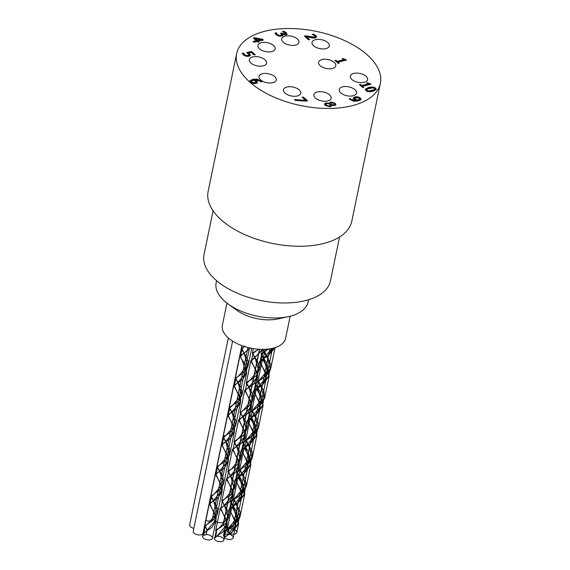 <?xml version="1.0" encoding="UTF-8"?>
<svg xmlns="http://www.w3.org/2000/svg" width="570" height="570" viewBox="0 0 570 570"><rect width="100%" height="100%" fill="white"/><g stroke="black" fill="none" stroke-linecap="round" stroke-linejoin="round"><path stroke-width="0.85" d="M359.577 99.437L359.314 98.197L355.937 97.627L354.768 98.425L357.048 100.213L359.592 99.308M354.69 98.802L355.21 99.757L356.941 100.705L359.535 99.572M357.048 100.213L356.941 100.705M353.307 98.04L354.953 96.822L357.939 96.829L360.34 97.962L361.017 99.493L358.295 100.968L353.621 101.239L349.182 98.859L350.386 98.574L351.035 99.415L356.136 100.427L354.07 99.33L353.322 97.912M357.939 96.829L357.839 97.32L354.854 97.313L353.208 98.532M356.136 100.427L356.036 100.918L350.928 99.907L350.286 99.066L349.495 99.251M350.436 98.61L350.329 99.102M350.386 98.574L350.286 99.066M360.91 99.985L360.24 98.453L357.839 97.32M330.821 104.132L330.913 103.298L331.298 104.624L333.849 104.78L334.597 104.217L334.155 103.405L331.633 102.742L330.821 104.132L331.476 106.155M331.298 104.624L331.198 105.122L333.749 105.272L334.597 104.217M330.101 104.916L329.688 103.897L326.909 103.69L325.848 104.46L326.261 105.308L329.296 106.006L330.101 104.916L330.03 105.935M325.848 104.46L326.161 105.799L329.196 106.497L330.002 105.407M329.488 102.8L329.496 103.334L330.572 101.973L335.089 103.191L335.901 104.702L334.754 105.564L331.476 105.186L331.562 105.927L330.358 106.804L325.32 105.521L324.487 103.89L325.897 102.899L329.496 103.334L329.396 103.804M335.815 104.937L334.982 103.683L330.472 102.465L329.467 103.063M329.453 103.341L329.36 103.797M329.353 103.833L325.791 103.391L324.387 104.381M307.579 100.783L306.176 101.118L295.288 100.413L294.32 99.558L305.67 100.334L302.157 97.242L303.254 96.978L307.579 100.783M307.059 100.911L303.155 97.47L302.577 97.605M303.254 96.978L303.155 97.47M305.67 100.334L305.57 100.826L294.932 100.099M255.054 38.447L254.947 38.938L257.241 40.954L260.889 40.085L260.989 39.594L255.054 38.447L257.341 40.463L257.241 40.954M257.341 40.463L260.989 39.594M259.029 41.952L258.025 42.194L257.213 41.475L254.006 42.244L253.123 41.468L256.336 40.705L253.329 38.055L254.647 37.741L262.506 39.28L263.347 40.014L258.217 41.239L259.029 41.952M258.509 42.073L258.217 41.239M262.827 40.142L253.743 38.425M262.506 39.28L262.407 39.772M254.647 37.741L254.541 38.233M256.336 40.705L256.236 41.197L253.543 41.838M283.789 31.186L286.14 32.618L287.045 34.008L285.926 34.948L282.485 34.364L282.798 35.312L281.544 36.145L278.844 36.117L276.3 34.841L275.018 33.067L276.343 32.754L277.326 34.535L278.88 35.319L280.711 35.304L281.658 34.62L280.575 33.295L281.616 33.053L284.872 34.164L285.527 33.609L282.464 31.5L283.789 31.186L283.197 31.799M285.42 34.1L284.765 34.656L280.996 33.666M281.616 33.053L281.509 33.544M281.552 35.112L280.611 35.796L278.78 35.81L277.227 35.026L276.236 33.245L275.196 33.495M278.88 35.319L278.78 35.81M276.407 32.811L276.308 33.302M276.343 32.754L276.236 33.245M282.485 34.364L282.699 35.803M286.945 34.499L286.04 33.11L283.689 31.678M305.691 35.832L314.262 37.136L315.103 36.558L314.647 35.739L312.161 34.456L313.493 34.136L315.794 35.54L316.599 36.993L315.26 37.941L313.037 38.069L306.311 36.644L309.653 39.587L308.57 39.843L304.373 36.145L305.691 35.832L304.786 36.516M309.132 39.715L306.204 37.136L306.311 36.644M316.507 37.228L315.695 36.031L312.902 34.742M313.493 34.136L313.386 34.628M315.003 37.057L314.163 37.627L305.591 36.323M343.055 58.546L346.467 60.099L338.053 62.102L339.257 63.17L338.302 63.398L334.982 60.47L335.937 60.242L337.169 61.332L343.432 59.843L342.2 58.753L343.055 58.546L342.613 59.123M338.737 63.291L338.053 62.102M345.947 60.221L342.948 59.038M345.762 59.48L345.662 59.971M343.432 59.843L343.332 60.335L337.07 61.824L335.402 60.84M337.169 61.332L337.07 61.824M335.937 60.242L335.837 60.733M250.437 55.397L248.94 56.273L246.09 56.28L243.497 55.026L242.243 53.331L243.568 53.017L244.601 54.784L246.147 55.511L248.014 55.461L248.976 54.798L246.724 52.583L251.534 51.435L255.274 54.727L254.177 54.984L251.313 52.468L248.826 53.06L250.479 55.262M250.387 55.611L248.826 53.06M254.754 54.848L251.434 51.927L247.245 52.925M251.534 51.435L251.434 51.927M248.876 55.29L247.914 55.953L246.048 56.01L244.494 55.276L243.468 53.509L242.435 53.751M246.147 55.511L246.048 56.01M243.874 53.837L243.768 54.335M243.639 53.074L243.533 53.566M243.568 53.017L243.468 53.509M251.242 81.268L251.562 82.144L254.947 82.714L256.108 81.916L253.835 80.128L251.242 81.268L251.463 82.636L254.84 83.206L256.087 82.03M256.108 81.916L256.008 82.408M257.512 82.586L255.923 83.519L252.938 83.512L250.536 82.379L249.881 80.855L252.581 79.373L257.234 79.102L261.694 81.481L260.49 81.767L259.849 80.926L254.733 79.914L256.806 81.004L257.555 82.443M257.469 82.793L256.7 81.496L254.633 80.406L254.733 79.914M261.594 81.973L257.134 79.593L252.482 79.864L249.781 81.346M367.522 82.721L370.935 84.275L362.52 86.277L363.724 87.345L362.777 87.573L359.449 84.645L360.404 84.417L361.644 85.507L367.899 84.018L366.667 82.928L367.522 82.721L367.08 83.298M363.204 87.467L362.52 86.277M370.415 84.396L367.422 83.213M370.229 83.655L370.13 84.146M367.899 84.018L367.8 84.51L361.537 85.999L359.87 85.016M361.644 85.507L361.537 85.999M360.404 84.417L360.304 84.909M366.816 89.647L366.831 90.787L368.819 91.435L374.511 90.074L374.953 89.155L374.611 89.583L374.583 88.471L372.588 87.808L366.916 89.155L366.453 90.088M366.916 89.155L366.93 90.295L368.918 90.944L374.611 89.583L374.511 90.074M375.623 88.222L376.3 89.511L372.937 91.293C369.652 92.091 367.308 91.841 365.89 90.537L365.206 89.233L368.576 87.459C371.868 86.661 374.212 86.911 375.623 88.222L375.516 88.713C374.112 87.402 371.761 87.153 368.469 87.951L365.192 89.49M376.207 89.754L375.516 88.713M325.776 48.657A8.806 4.546 -168.3 0 1 316.329 47.502A8.806 4.546 -168.3 0 1 312.046 42.372A8.806 4.546 -168.3 0 1 321.587 39.7A8.806 4.546 -168.3 0 1 329.289 45.942A8.806 4.546 -168.3 0 1 325.776 48.657M295.417 45.116A8.806 4.546 -168.3 0 1 285.969 43.961A8.806 4.546 -168.3 0 1 281.687 38.831A8.806 4.546 -168.3 0 1 291.227 36.159A8.806 4.546 -168.3 0 1 298.929 42.401A8.806 4.546 -168.3 0 1 295.417 45.116M271.641 51.649A8.806 4.546 -168.3 0 1 262.193 50.502A8.806 4.546 -168.3 0 1 257.911 45.365A8.806 4.546 -168.3 0 1 267.451 42.7A8.806 4.546 -168.3 0 1 275.153 48.935A8.806 4.546 -168.3 0 1 271.641 51.649M263.048 65.899A8.806 4.546 -168.3 0 1 253.607 64.752A8.806 4.546 -168.3 0 1 249.318 59.615A8.806 4.546 -168.3 0 1 258.865 56.95A8.806 4.546 -168.3 0 1 266.56 63.192A8.806 4.546 -168.3 0 1 263.048 65.899M272.745 82.714A8.806 4.546 -168.3 0 1 263.304 81.56A8.806 4.546 -168.3 0 1 259.015 76.43A8.806 4.546 -168.3 0 1 268.563 73.758A8.806 4.546 -168.3 0 1 276.265 79.999A8.806 4.546 -168.3 0 1 272.745 82.714M297.227 96.002A8.806 4.546 -168.3 0 1 287.786 94.855A8.806 4.546 -168.3 0 1 283.504 89.718A8.806 4.546 -168.3 0 1 293.044 87.053A8.806 4.546 -168.3 0 1 300.746 93.288A8.806 4.546 -168.3 0 1 297.227 96.002M327.643 100.968A8.806 4.546 -168.3 0 1 318.195 99.814A8.806 4.546 -168.3 0 1 313.913 94.684A8.806 4.546 -168.3 0 1 323.454 92.012A8.806 4.546 -168.3 0 1 331.156 98.254A8.806 4.546 -168.3 0 1 327.643 100.968M352.98 95.803A8.806 4.546 -168.3 0 1 343.532 94.656A8.806 4.546 -168.3 0 1 339.25 89.519A8.806 4.546 -168.3 0 1 348.79 86.854A8.806 4.546 -168.3 0 1 356.492 93.095A8.806 4.546 -168.3 0 1 352.98 95.803M332.303 68.528A8.806 4.546 -168.3 0 1 322.855 67.381A8.806 4.546 -168.3 0 1 318.573 62.244A8.806 4.546 -168.3 0 1 328.113 59.579A8.806 4.546 -168.3 0 1 335.815 65.814A8.806 4.546 -168.3 0 1 332.303 68.528M364.08 82.386A8.806 4.546 -168.3 0 1 354.633 81.239A8.806 4.546 -168.3 0 1 350.351 76.102A8.806 4.546 -168.3 0 1 359.891 73.437A8.806 4.546 -168.3 0 1 367.593 79.672A8.806 4.546 -168.3 0 1 364.08 82.386M351.077 105.963A73.373 37.898 -168.3 0 1 272.375 96.38A73.373 37.898 -168.3 0 1 236.664 53.601A73.373 37.898 -168.3 0 1 316.193 31.371A73.373 37.898 -168.3 0 1 380.354 83.355A73.373 37.898 -168.3 0 1 351.077 105.963M215.667 517.467L215.446 520.446L206.675 530.798L203.775 533.427L204.245 535.223A4.403 2.273 -168.3 0 1 206.126 534.852L206.988 530.663M250.002 347.985L240.462 356.25L242.079 359.812L246.019 372.794L237.248 383.147L234.348 385.776L240.048 398.501M240.12 399.349L239.913 402.32L231.142 412.666L228.221 415.302L233.942 428.049M234.013 428.889L233.793 431.861L225.022 442.206L222.115 444.835L227.829 457.553M227.9 458.394L227.672 461.379L218.901 471.732L216.002 474.361L221.709 487.101M221.78 487.949L221.566 490.913L212.802 501.258L209.874 503.894L215.595 516.634M244.459 346.51L241.994 348.868L244.103 353.151M244.16 353.229L247.544 365.413L238.78 375.758L235.873 378.387L237.989 382.684M238.039 382.762L241.445 394.946L232.674 405.291L229.753 407.928L231.869 412.21M231.919 412.288L235.317 424.472L226.546 434.825L223.647 437.454L225.763 441.743M225.813 441.814L229.211 453.998L220.44 464.343L217.519 466.98L219.642 471.269M219.692 471.347L223.091 483.538L214.32 493.884L211.42 496.513L213.529 500.795M213.579 500.873L216.97 513.057L208.207 523.403L205.293 526.032L207.145 529.936L204.723 525.918L211.94 521.18L216.7 515.722L217.548 513.178L217.555 508.618L213.665 500.823M207.01 530.584L207.145 529.936M206.126 534.852L206.718 530.805M206.725 530.763L206.953 529.658M250.529 348.099L239.885 356.129L245.556 365.156L246.589 372.915L242.556 379.62L233.771 385.655L240.455 397.753M240.597 398.615L240.49 402.441L236.457 409.153L227.644 415.188L234.341 427.308M234.484 428.163L234.37 431.982L230.33 438.693L221.545 444.721L228.228 456.812M228.378 457.66L228.242 461.501L224.217 468.212L215.424 474.24L222.108 486.345M222.25 487.215L222.143 491.034L218.111 497.738L209.297 503.773L215.994 515.9M216.144 516.748L216.023 520.567L211.983 527.279L203.198 533.313L204.245 535.223M213.608 500.745L211.306 497.831L210.843 496.392L221.245 488.661L223.668 483.652L223.889 481.999L222.179 474.96L219.778 471.297M219.714 471.219L216.956 466.794L225.307 461.23L229.468 455.309L229.781 454.119L229.425 448.134L225.898 441.771M225.841 441.693L223.07 437.332L224.267 436.078L229.133 433.378L234.334 428.412L235.887 424.593L236.101 421.486L233.707 414.654L232.011 412.238M231.947 412.16L230.13 409.894L229.404 407.329L238.609 401.173L242.015 395.067L241.153 387.693L238.125 382.712M238.068 382.634L235.296 378.273L242.521 373.535L247.273 368.07L248.121 365.527L248.135 360.974L244.245 353.179M244.188 353.101L241.887 350.187L241.416 348.747L244.445 346.503M214.769 537.888A4.403 2.273 -168.3 0 1 215.51 537.097L215.546 536.89M262.685 349.374L251.391 360.924L257.106 373.664M257.177 374.504L256.963 377.475L248.192 387.821L245.285 390.457L250.999 403.175M251.071 404.016L250.836 407.001L242.072 417.354L239.172 419.976L244.872 432.708M244.943 433.556L244.73 436.527L235.966 446.873L233.044 449.509L238.759 462.256M238.837 463.097L238.616 466.068L229.845 476.413L226.938 479.042L232.653 491.753M232.724 492.594L232.489 495.587L223.725 505.939L220.825 508.568L226.525 521.308M226.596 522.156L226.39 525.12L217.626 535.458L214.705 538.087L214.128 537.973A4.987 2.579 11.7 0 0 218.502 541.5A4.987 2.579 11.7 0 0 223.903 539.99A4.987 2.579 11.7 0 0 221.495 537.09A4.987 2.579 11.7 0 0 216.165 536.42M258.388 349.211L252.916 353.543L255.032 357.825M255.089 357.903L258.488 370.094L249.717 380.439L246.817 383.069L248.926 387.358M248.976 387.436L252.368 399.613L243.604 409.965L240.69 412.595L242.806 416.891M242.863 416.969L246.261 429.153L237.49 439.499L234.576 442.135L236.692 446.41M236.742 446.488L240.134 458.679L231.37 469.024L228.47 471.654L230.579 475.943M230.636 476.021L234.035 488.205L225.264 498.551L222.343 501.187L224.459 505.476M224.516 505.554L227.907 517.738L219.137 528.091L216.237 530.72L216.529 532.173L215.667 530.606L216.379 529.658L220.804 527.207L226.247 522.633L228.485 517.859L228.72 515.914L226.867 508.91L224.601 505.505M215.617 536.562L216.529 532.173M215.104 536.876L216.059 531.924M263.304 349.367L250.814 360.803L257.505 372.915M257.654 373.77L257.54 377.597L253.5 384.308L244.708 390.336L251.398 402.441M251.548 403.289L251.413 407.123L247.38 413.827L238.595 419.862L245.278 431.96M245.421 432.822L245.307 436.649L241.281 443.353L232.467 449.388L239.158 461.515M239.307 462.37L239.193 466.182L235.154 472.893L226.361 478.928L233.052 491.019M233.201 491.867L233.066 495.708L229.033 502.419L220.248 508.447L226.931 520.553M227.074 521.422L226.96 525.234L222.941 531.938L214.128 537.973M224.537 505.426L221.808 500.916L230.344 495.245L234.605 488.326L234.156 482.056L230.722 475.971M230.658 475.893L227.893 471.532L229.226 470.2L234.185 467.436L239.315 462.363L240.711 458.8L240.896 455.394L238.374 448.626L236.828 446.438M236.771 446.36L234.847 443.966L234.006 442.014L234.291 441.458L243.639 435.166L246.839 429.274L245.855 421.629L242.948 416.919M242.884 416.841L240.113 412.473L247.572 407.564L252.218 402.014L252.945 399.734L252.895 394.889L249.069 387.386M249.005 387.308L246.625 384.273L246.24 382.955L246.953 382.014L251.384 379.556L256.828 374.989L259.058 370.215L259.293 368.263L257.44 361.266L255.175 357.853M255.111 357.775L252.382 353.272L258.759 349.239M224.473 537.211A4.403 2.273 -168.3 0 1 224.017 536.106L225.036 531.183L224.452 531.097L233.173 525.305L237.063 519.22L236.664 512.038L233.322 506.231M271.797 348.676L263.019 359.022L260.12 361.651L265.827 374.376M265.898 375.224L265.677 378.202L256.913 388.548L253.992 391.177L259.706 403.923M259.785 404.771L259.571 407.735L250.793 418.081L247.886 420.717L253.6 433.435M253.679 434.269L253.443 437.261L244.672 447.614L241.773 450.236L247.48 462.968M247.551 463.816L247.337 466.787L238.573 477.133L235.645 479.769L241.367 492.516M241.438 493.349L241.224 496.328L232.453 506.673L229.539 509.302L235.253 522.013M235.332 522.854L235.096 525.846L226.333 536.199L224.095 537.424A4.987 2.579 11.7 0 0 229.368 539.462A4.987 2.579 11.7 0 0 233.237 537.767A4.987 2.579 11.7 0 0 229.482 534.375M268.263 349.054L261.644 354.269L263.76 358.559M263.81 358.637L267.216 370.821L258.445 381.166L255.524 383.802L257.64 388.084M257.69 388.163L261.089 400.354L252.318 410.699L249.418 413.328L251.534 417.618M251.584 417.696L254.975 429.873L246.212 440.218L243.29 442.854L245.413 447.151M245.463 447.229L248.869 459.413L240.091 469.758L237.184 472.395L239.293 476.67M239.35 476.748L242.742 488.939L233.978 499.284L231.071 501.914L233.187 506.203M233.237 506.281L236.636 518.465L227.872 528.81L225.036 531.183M224.017 536.106L223.433 536.021L224.452 531.097M272.446 348.341L268.328 355.502L259.549 361.53L266.233 373.635M266.368 374.49L266.254 378.316L262.228 385.028L253.415 391.063L260.105 403.175M260.255 404.037L260.141 407.856L256.101 414.568L247.309 420.596L253.999 432.701M254.149 433.549L254.013 437.382L249.981 444.094L241.203 450.122L247.886 462.213M248.028 463.082L247.907 466.908L243.882 473.613L235.075 479.648L241.766 491.775M241.908 492.63L241.794 496.442L237.761 503.153L228.969 509.188L235.652 521.279M235.802 522.127L235.674 525.968L231.634 532.679L224.095 537.424M233.265 506.153L230.494 501.792L231.969 500.382L237.02 497.539L242.065 492.373L243.312 489.053L243.468 485.369L240.832 478.65L239.436 476.698M239.379 476.62L237.348 474.09L236.614 472.274L236.963 471.639L246.44 465.213L249.439 459.534L248.342 451.618L245.549 447.179M245.492 447.101L242.72 442.733L250.401 437.653L254.94 432.003L255.552 429.994L255.431 424.864L251.669 417.646M251.612 417.568L249.161 414.411L248.848 413.214L249.667 412.195L254.213 409.68L259.607 405.014L261.666 400.475L261.901 398.238L259.913 391.269L257.775 388.113M257.718 388.035L255.025 383.453L263.746 377.661L267.786 370.942L267.237 364.394L263.903 358.587M263.839 358.509L261.074 354.148L262.549 352.73L268.841 348.983M203.811 534.952A4.987 2.579 11.7 0 0 202.585 536.242A4.987 2.579 11.7 0 0 206.946 539.776A4.987 2.579 11.7 0 0 212.354 538.265A4.987 2.579 11.7 0 0 206.19 534.532M229.176 534.297A4.987 2.579 11.7 0 0 224.316 534.653M223.547 535.472A4.987 2.579 11.7 0 0 223.461 535.743A4.987 2.579 11.7 0 0 223.433 536.021M231.178 532.594L230.145 533.278A4.403 2.273 -168.3 0 1 228.399 532.266L229.261 528.077M274.291 347.857L269.852 353.92M267.879 355.409L263.661 358.281M263.611 358.331L263.169 358.929M263.141 358.993L264.68 362.862L267.394 367.386M268.007 368.89L268.613 375.837L263.703 383.475M261.772 384.942L257.547 387.814M257.49 387.871L257.077 388.441M257.041 388.512L258.566 392.381L261.288 396.948M261.901 398.43L262.506 405.363L257.604 413.001M255.673 414.454L251.434 417.347M251.384 417.397L250.942 417.988M250.914 418.059L252.453 421.921L255.168 426.445M255.773 427.92L256.393 434.896L251.505 442.505M249.532 443.994L245.314 446.873M245.257 446.923L244.829 447.514M244.801 447.578L246.333 451.447L249.047 455.986M249.667 457.496L250.266 464.422L245.357 472.06M243.426 473.528L239.201 476.399M239.151 476.456L238.73 477.033M238.702 477.097L240.219 480.966L242.948 485.547M243.547 486.994L244.16 493.948L239.265 501.586M237.327 503.039L233.087 505.932M233.037 505.989L232.596 506.58M232.567 506.645L234.106 510.513L236.814 515.024M237.426 516.513L238.046 523.488L233.151 531.105M267.757 349.111L264.708 351.54M264.68 351.605L266.696 356.193M266.988 356.62L270.137 368.455L266.425 374.996M265.905 375.502L265.228 376.1M263.319 377.547L258.602 381.066M258.566 381.13L260.583 385.719M260.875 386.154L264.038 397.981L260.312 404.536M259.799 405.035L259.151 405.598M257.191 407.08L252.467 410.614M252.439 410.678L254.462 415.252M254.754 415.68L257.911 427.514L254.206 434.048M253.686 434.547L253.009 435.145M251.064 436.62L246.375 440.118M246.34 440.19L248.356 444.778M248.641 445.206L251.805 457.04L248.078 463.595M247.558 464.094L246.903 464.671M244.972 466.125L240.241 469.666M240.212 469.73L242.236 474.311M242.521 474.746L245.691 486.573L241.972 493.121M241.452 493.613L240.796 494.19M238.83 495.679L234.135 499.185M234.106 499.256L236.123 503.837M236.408 504.265L239.564 516.099L235.859 522.633M235.339 523.132L234.662 523.737M232.738 525.198L228.948 527.457L232.111 525.775M229.304 527.884L229.418 527.343M228.399 532.266L227.929 532.38L228.762 528.361M228.791 528.226L228.948 527.457M274.982 347.65L268.855 355.003M267.259 355.986L263.475 358.046M263.433 358.074L262.478 359.171M261.345 364.643L262.435 359.392L267.28 366.489M267.971 367.8L269.183 375.958L262.727 384.551M261.16 385.505L257.355 387.572M257.312 387.6L256.35 388.875M256.35 388.904L261.174 396.043M261.865 397.361L263.076 405.484L256.642 414.055M255.046 415.031L251.249 417.105M251.199 417.133L250.223 418.416M250.223 418.444L255.061 425.569M255.745 426.845L256.97 435.017L250.508 443.588M248.912 444.572L245.121 446.631M245.079 446.659L244.117 447.934L248.933 455.074M249.632 456.399L250.843 464.543L244.38 473.136M242.813 474.098L239.008 476.157M238.965 476.192L238.004 477.461M238.004 477.496L242.834 484.65M243.525 485.946L244.73 494.069L238.296 502.647M236.7 503.616L232.902 505.69M232.859 505.725L231.876 507.008M231.876 507.036L236.707 514.14M237.391 515.423L238.623 523.609L232.154 532.188M230.558 533.164L230.145 533.278M233.693 524.806L235.346 523.588M235.894 523.118L239.03 519.277L240.141 516.221L240.248 512.238L236.507 504.186M236.201 503.787L233.415 499.634M233.415 499.605L233.871 498.729L238.21 496.249M239.799 495.273L241.459 494.062M242.008 493.599L243.461 492.152L246.432 485.619L245.036 478.522L242.628 474.668M242.314 474.261L239.542 469.901L244.345 466.709M245.941 465.733L247.565 464.55M248.114 464.08L251.869 458.9L252.375 457.154L252.182 451.739L248.741 445.127M248.435 444.728L245.649 440.582M245.649 440.553L246.611 439.278L250.451 437.19M252.026 436.221L253.693 434.995M254.241 434.532L256.607 431.939L258.488 427.635L258.723 425.106L256.593 418.188L254.854 415.601M254.541 415.202L251.776 410.849L256.564 407.657M258.167 406.674L259.806 405.484M260.355 405.021L264.615 398.102L263.96 391.276L260.974 386.075M260.661 385.669L257.868 381.53M257.868 381.501L259.521 379.812L262.699 378.124M264.266 377.162L265.912 375.951M266.461 375.48L269.603 371.633L270.714 368.569L270.828 364.593L267.088 356.542M266.781 356.143L264.651 353.478L264.01 351.79L267.9 349.096M230.408 533.705A4.987 2.579 11.7 0 0 236.785 532.444A4.987 2.579 11.7 0 0 234.291 529.509M233.793 529.302A4.987 2.579 11.7 0 0 229.104 528.86M228.634 528.989A4.987 2.579 11.7 0 0 227.017 530.421A4.987 2.579 11.7 0 0 227.929 532.38M205.642 520.488A4.987 2.579 11.7 0 0 212.296 519.327L213.935 511.404M214.049 519.377A4.987 2.579 11.7 0 0 215.261 521.201M215.766 521.543A4.987 2.579 11.7 0 0 220.775 522.74A4.987 2.579 11.7 0 0 223.846 521.051L224.872 516.092M228.349 337.946L189.646 524.842A4.987 2.579 11.7 0 0 193.829 528.34M232.603 341.102L193.23 531.226A4.987 2.579 11.7 0 0 197.59 534.767A4.987 2.579 11.7 0 0 202.998 533.249L241.858 345.612M225.015 516.377L223.426 524.037A4.987 2.579 11.7 0 0 223.526 524.913M223.682 525.226A4.987 2.579 11.7 0 0 225.848 526.944M226.376 527.164A4.987 2.579 11.7 0 0 228.891 527.735M229.796 527.763A4.987 2.579 11.7 0 0 233.201 526.06L233.401 525.091M226.953 303.112L222.371 325.235A32.283 16.672 11.7 0 0 250.601 348.113A32.283 16.672 11.7 0 0 285.599 338.331L290.18 316.208M308.57 299.742L308.121 301.929A46.954 24.253 -168.3 0 1 288.627 316.571L278.31 318.865A32.283 16.672 -168.3 0 1 236.785 310.265L228.228 304.067A46.954 24.253 -168.3 0 1 216.158 282.891L216.607 280.697M288.627 316.571A46.954 24.253 -168.3 0 1 228.228 304.067M213.094 210.815L204.01 254.712A64.567 33.352 11.7 0 0 260.469 300.461A64.567 33.352 11.7 0 0 330.458 280.896L339.549 237.006M380.354 83.355L351.818 221.16A73.373 37.898 -168.3 0 1 322.542 243.768A73.373 37.898 -168.3 0 1 243.839 234.185A73.373 37.898 -168.3 0 1 208.128 191.406L236.664 53.601M355.31 99.266L355.21 99.757M357.654 100.092L357.547 100.584M354.953 96.822L354.854 97.313M351.035 99.415L350.928 99.907M360.34 97.962L360.24 98.453M333.849 104.78L333.749 105.272M326.261 105.308L326.161 105.799M329.296 106.006L329.196 106.497M335.089 103.191L334.982 103.683M330.572 101.973L330.472 102.465M325.897 102.899L325.791 103.391M284.872 34.164L284.765 34.656M281.915 33.316L281.815 33.808M280.711 35.304L280.611 35.796M277.326 34.535L277.227 35.026M286.14 32.618L286.04 33.11M315.794 35.54L315.695 36.031M314.262 37.136L314.163 37.627M309.588 36.744L309.489 37.235M249.496 53.594L249.396 54.086M248.014 55.461L247.914 55.953M244.601 54.784L244.494 55.276M251.562 82.144L251.463 82.636M254.947 82.714L254.84 83.206M256.806 81.004L256.7 81.496M261.053 80.769L260.946 81.261M257.234 79.102L257.134 79.593M252.581 79.373L252.482 79.864M366.93 90.295L366.831 90.787M368.918 90.944L368.819 91.435M368.576 87.459L368.469 87.951M241.986 348.868L240.455 356.25M235.873 378.387L234.341 385.769M229.753 407.928L228.228 415.302M223.639 437.447L222.115 444.835M217.526 466.98L216.002 474.361M211.413 496.513L209.881 503.894M205.3 526.032L203.768 533.427M247.551 365.413L246.019 372.794M240.718 398.409L239.906 402.32M234.598 427.977L233.793 431.861M228.485 457.482L227.679 461.386M222.371 487.015L221.559 490.913M216.251 516.57L215.446 520.446M243.369 353.621L242.678 354.013M242.079 359.812L241.609 359.185M237.248 383.147L236.564 383.532M235.973 389.346L235.495 388.712M231.142 412.666L230.458 413.058M229.86 418.886L229.382 418.252M225.022 442.206L224.331 442.598M223.732 448.405L223.262 447.771M218.901 471.732L218.217 472.124M217.626 477.931L217.149 477.297M212.802 501.258L212.111 501.65M211.513 507.471L211.042 506.837M206.675 530.798L205.984 531.19M206.447 528.981L206.924 529.615M207.523 523.794L208.207 523.403M212.56 499.448L213.037 500.075M213.629 494.276L214.32 493.884M218.681 469.929L219.158 470.556M219.756 464.735L220.44 464.343M224.794 440.382L225.271 441.016M225.863 435.209L226.546 434.825M230.907 410.863L231.377 411.497M231.983 405.683L232.674 405.291M237.027 381.33L237.505 381.971M238.096 376.15L238.78 375.758M243.134 351.797L243.611 352.431M244.202 346.631L244.893 346.239M252.923 353.543L251.398 360.924M246.81 383.069L245.278 390.457M240.697 412.595L239.165 419.976M234.576 442.135L233.052 449.509M228.463 471.654L226.931 479.042M222.35 501.187L221.053 507.457M216.23 530.72L214.933 536.997M257.768 373.578L256.956 377.475M251.648 403.125L250.843 407.001M245.542 432.616L244.73 436.527M239.414 462.192L238.609 466.068M234.028 488.205L233.957 488.561M233.308 491.682L232.496 495.587M227.188 521.222L226.383 525.113M254.313 358.288L253.629 358.68M253.023 364.501L252.553 363.867M248.192 387.821L247.501 388.22M246.903 394.02L246.425 393.393M242.072 417.354L241.388 417.739M240.789 423.546L240.312 422.911M235.966 446.873L235.282 447.265M234.676 453.093L234.206 452.459M229.845 476.413L229.154 476.805M228.556 482.612L228.086 481.978M223.725 505.939L223.041 506.331M222.442 512.138L221.972 511.504M217.626 535.458L216.942 535.85M218.453 528.483L219.137 528.091M223.504 504.136L223.974 504.764M224.58 498.942L225.264 498.551M229.61 474.589L230.088 475.223M230.686 469.416L231.37 469.024M235.731 445.07L236.201 445.697M236.799 439.89L237.49 439.499M241.851 415.544L242.321 416.178M242.92 410.35L243.604 409.965M247.957 386.004L248.435 386.638M249.026 380.831L249.717 380.439M254.078 356.485L254.548 357.119M255.153 351.298L255.845 350.906M261.644 354.269L260.347 360.539M255.531 383.802L254.227 390.072M249.411 413.328L248.114 419.591M243.297 442.854L242.001 449.124M237.184 472.395L235.88 478.665M231.071 501.914L229.774 508.176M267.209 370.821L265.677 378.202M261.089 400.354L259.564 407.735M254.975 429.873L253.451 437.261M248.862 459.413L247.337 466.787M242.749 488.939L241.217 496.32M236.636 518.465L235.104 525.853M263.019 359.022L262.335 359.413M261.744 365.22L261.267 364.586M256.913 388.548L256.229 388.94M255.631 394.761L255.161 394.126M250.793 418.081L250.109 418.48M249.51 424.28L249.033 423.653M244.672 447.614L243.989 447.999M243.397 453.805L242.92 453.171M238.573 477.133L237.889 477.525M237.284 483.353L236.814 482.719M232.453 506.673L231.762 507.065M231.163 512.872L230.686 512.238M226.333 536.199L225.649 536.591M227.188 529.202L227.872 528.81M232.218 504.849L232.695 505.49M233.287 499.676L233.978 499.284M238.331 475.33L238.809 475.957M239.407 470.15L240.091 469.758M244.452 445.804L244.929 446.438M245.528 440.61L246.212 440.218M250.558 416.264L251.035 416.898M251.634 411.091L252.318 410.699M256.685 386.745L257.156 387.379M257.761 381.558L258.445 381.166M262.798 357.205L263.269 357.839M263.867 352.032L264.551 351.64M264.58 351.911L263.347 357.882M258.466 381.43L257.227 387.422M252.353 410.963L251.114 416.941M246.24 440.489L245 446.474M244.986 446.524L244.772 447.55M240.12 470.022L238.88 476.007M234.006 499.555L232.767 505.526M270.144 368.455L268.62 375.837M264.031 397.981L262.506 405.363M257.918 427.514L256.386 434.896M251.805 457.04L250.273 464.429M245.684 486.573L244.16 493.948M239.571 516.099L238.039 523.488M265.969 356.656L265.278 357.048M264.68 362.862L264.202 362.228M259.842 386.189L259.158 386.574M258.566 392.381L258.089 391.747M253.736 415.708L253.052 416.1M252.453 421.921L251.983 421.287M247.622 445.241L246.931 445.64M246.333 451.447L245.855 450.82M241.502 474.774L240.811 475.166M240.219 480.966L239.742 480.339M235.396 504.293L234.712 504.685M234.106 510.513L233.636 509.879M230.116 526.837L230.8 526.452M235.154 502.491L235.631 503.118M236.229 497.318L236.913 496.926M241.281 472.965L241.751 473.599M242.35 467.778L243.034 467.386M247.387 443.424L247.864 444.059M248.456 438.252L249.14 437.867M253.508 413.905L253.978 414.54M254.583 408.726L255.267 408.327M259.621 384.372L260.098 385.007M260.69 379.193L261.373 378.801M265.727 354.839L266.204 355.473M266.803 349.666L267.494 349.275M247.886 347.486L247.166 350.949M247.074 351.398L246.133 355.937M246.041 356.385L244.601 363.318M244.509 363.767L242.578 373.108M242.485 373.557L241.046 380.489M240.953 380.931L240.02 385.463M239.927 385.911L238.488 392.851M238.395 393.3L236.465 402.634M236.372 403.076L234.933 410.022M234.84 410.464L233.907 414.989M233.814 415.437L232.375 422.37M232.282 422.819L230.351 432.16M230.259 432.609L228.819 439.541M228.727 439.983L227.786 444.529M227.694 444.978L226.262 451.903M226.169 452.352L224.231 461.7M224.138 462.142L222.706 469.074M222.614 469.523L221.673 474.048M221.58 474.489L220.141 481.436M220.048 481.885L218.118 491.212M218.025 491.661L216.586 498.607M216.493 499.056L215.56 503.588M215.467 504.03L214.028 510.955M249.518 347.878L249.311 348.861M249.147 349.659L247.344 358.373M247.181 359.171L245.812 365.762M245.649 366.56L244.73 370.984M244.566 371.79L243.205 378.373M243.034 379.171L241.231 387.892M241.067 388.697L239.699 395.274M239.535 396.072L238.609 400.532M238.445 401.337L237.084 407.906M236.921 408.711L235.111 417.44M234.947 418.238L233.586 424.814M233.415 425.619L232.496 430.051M232.332 430.849L230.971 437.447M230.8 438.245L228.998 446.951M228.834 447.749L227.466 454.347M227.302 455.145L226.383 459.577M226.219 460.382L224.858 466.958M224.694 467.756L222.884 476.492M222.713 477.297L221.36 483.859M221.189 484.657L218.738 496.491M218.574 497.297L216.764 506.018M216.6 506.816L215.239 513.399M215.068 514.204L214.156 518.629M259.414 349.282L258.096 355.637M258.011 356.086L257.07 360.603M256.977 361.052L255.545 367.992M255.453 368.434L253.515 377.775M253.422 378.224L251.99 385.156M251.897 385.605L250.957 390.144M250.864 390.593L249.425 397.525M249.332 397.967L247.401 407.315M247.309 407.764L245.869 414.689M245.777 415.138L244.836 419.67M244.751 420.111L243.312 427.058M243.219 427.507L241.281 436.834M241.195 437.283L239.756 444.23M239.664 444.671L238.723 449.196M238.631 449.645L237.198 456.577M237.106 457.019L235.168 466.367M235.075 466.816L233.643 473.748M233.55 474.19L232.61 478.736M232.517 479.178L231.078 486.11M230.985 486.559L229.055 495.9M228.962 496.349L227.523 503.282M227.43 503.723L226.497 508.248M226.404 508.697L224.965 515.643M253.344 348.612L252.346 353.421M250.821 360.803L246.233 382.955M244.701 390.336L240.12 412.481M238.588 419.862L233.999 442.014M232.474 449.388L227.886 471.532M226.361 478.921L221.773 501.073M220.248 508.447L215.66 530.599M263.376 349.367L259.065 370.215M257.483 377.825L252.945 399.734M251.42 407.123L246.831 429.267M245.235 436.962L240.718 458.8M239.143 466.395L234.605 488.326M233.073 495.708L228.485 517.859M226.888 525.561L223.903 539.99M242.043 345.684L241.409 348.747M239.885 356.129L235.296 378.273M233.771 385.655L229.183 407.807M227.651 415.188L223.07 437.332M221.538 444.721L216.949 466.866M215.424 474.24L210.836 496.392M209.304 503.773L204.723 525.918M203.191 533.306L202.585 536.242M251.691 348.327L248.128 365.534M246.596 372.915L242.008 395.06M240.405 402.805L235.894 424.593M234.334 432.131L229.781 454.119M228.249 461.501L223.661 483.652M222.058 491.404L217.548 513.178M215.994 520.688L212.354 538.265M264.516 349.339L264.01 351.79M261.338 364.679L257.897 381.309M256.315 388.925L255.232 394.169M255.225 394.212L251.797 410.742M250.202 418.458L249.111 423.709M249.104 423.745L245.663 440.375M244.088 447.977L242.998 453.228M242.991 453.264L239.571 469.794M237.968 477.51L236.885 482.761M236.878 482.797L233.429 499.434M231.855 507.043L230.764 512.295M230.757 512.33L227.273 529.152M227.266 529.195L227.017 530.421M275.061 347.622L270.721 368.569M269.19 375.958L264.608 398.102M263.076 405.484L258.488 427.635M256.963 435.017L252.375 457.154M250.85 464.543L246.261 486.695M244.73 494.069L240.148 516.221M238.616 523.602L236.785 532.444M262.058 349.374L261.58 351.69M261.324 352.937L261.067 354.148M259.542 361.53L258.865 364.807M258.609 366.047L257.334 372.189M257.077 373.443L256.992 373.856M256.728 375.117L255.46 381.223M255.203 382.491L254.975 383.567M253.422 391.063L252.752 394.312M252.496 395.559L251.22 401.7M250.964 402.94L250.871 403.382M250.615 404.622L249.339 410.785M249.083 412.017L248.841 413.207M247.309 420.596L246.632 423.866M246.375 425.12L245.107 431.226M244.844 432.488L244.765 432.894M244.502 434.162L243.233 440.282M242.977 441.529L242.742 442.641M241.195 450.122L240.519 453.385M240.262 454.618L238.987 460.781M238.73 462.028L238.638 462.455M238.381 463.695L237.113 469.815M236.856 471.077L236.607 472.274M235.082 479.648L234.405 482.904M234.142 484.172L232.873 490.293M232.617 491.525L232.532 491.953M232.275 493.207L231 499.37M230.743 500.603L230.494 501.792M228.962 509.181L228.285 512.451M228.029 513.691L226.76 519.812M226.497 521.08L226.411 521.507M226.155 522.761L224.886 528.867M224.63 530.114L223.461 535.743M272.367 348.797L267.786 370.935M266.254 378.316L261.666 400.475M260.141 407.856L255.552 429.994M254.02 437.382L249.439 459.527M247.907 466.908L243.319 489.06M241.794 496.442L237.206 518.586M235.681 525.968L233.237 537.767M259.614 349.296L258.345 355.438M258.246 355.908L257.22 360.86M257.12 361.337L255.688 368.241M255.595 368.719L253.757 377.568M253.664 378.045L252.232 384.95M252.132 385.427L251.099 390.4M250.999 390.878L249.575 397.782M249.475 398.259L247.644 407.108M247.544 407.586L246.112 414.483M246.019 414.96L244.986 419.926M244.893 420.396L243.461 427.315M243.362 427.792L241.53 436.634M241.431 437.105L239.998 444.023M239.899 444.5L238.873 449.452M238.773 449.937L237.348 456.834M237.248 457.304L235.417 466.16M235.317 466.638L233.885 473.542M233.786 474.019L232.76 478.985M232.66 479.463L231.228 486.367M231.128 486.844L229.297 495.701M229.197 496.171L227.772 503.068M227.672 503.552L226.646 508.504M226.546 508.982L225.114 515.9M269.902 348.826L268.719 354.54M268.563 355.281L268.028 357.86M267.964 358.181L266.874 363.453M266.717 364.202L266.504 365.242M266.439 365.562L265.342 370.842M265.192 371.583L264.131 376.699M263.974 377.447L262.606 384.073M262.449 384.821L261.915 387.401M261.844 387.721L260.754 393.001M260.597 393.749L260.383 394.782M260.319 395.103L259.229 400.368M259.072 401.123L258.018 406.225M257.861 406.966L256.486 413.613M256.329 414.361L255.802 416.919M255.738 417.24L254.64 422.527M254.484 423.261L254.27 424.308M254.206 424.629L253.109 429.915M252.952 430.656L251.904 435.744M251.748 436.492L250.373 443.132M250.216 443.873L249.681 446.46M249.617 446.78L248.527 452.046M248.37 452.794L248.157 453.834M248.093 454.147L246.995 459.427M246.846 460.168L245.784 465.291M245.627 466.032L244.259 472.658M244.103 473.406L243.568 475.986M243.504 476.306L242.407 481.593M242.257 482.334L242.036 483.367M241.972 483.688L240.882 488.96M240.725 489.708L239.671 494.803M239.521 495.544L238.139 502.206M237.982 502.947L237.455 505.505M237.391 505.825L236.293 511.105M236.144 511.846L235.923 512.9M235.859 513.221L234.762 518.5M234.612 519.249L233.55 524.343"/></g></svg>
